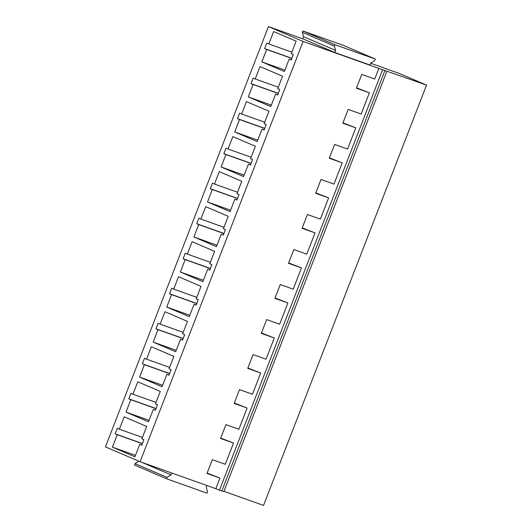 <?xml version="1.0" encoding="UTF-8"?>
<svg xmlns="http://www.w3.org/2000/svg" width="532" height="532" viewBox="0 0 532 532"><rect width="100%" height="100%" fill="white"/><g stroke="black" fill="none" stroke-linecap="round" stroke-linejoin="round"><path stroke-width="0.8" d="M334.814 52.502L335.612 50.427L334.355 46.058L334.894 44.681L375.359 59.085L374.821 60.468L370.89 62.989L370.092 65.057L334.814 52.502L303.346 39.022L268.461 26.6L105.442 446.893L140.089 461.729L215.832 488.695L219.949 478.082L206.981 473.46L212.328 459.675L225.295 464.29L233.535 443.056L220.567 438.441L225.914 424.649L238.881 429.264L247.121 408.031L234.147 403.416L239.5 389.623L252.467 394.245L260.707 373.005L247.732 368.39L253.079 354.598L266.053 359.22L274.286 337.986L261.318 333.365L266.665 319.579L279.639 324.194L287.872 302.961L274.904 298.339L280.251 284.553L293.225 289.169L301.458 267.935L288.49 263.32L293.837 249.528L306.804 254.143L315.044 232.91L302.076 228.295L307.423 214.502L320.39 219.124L328.63 197.884L315.662 193.269L321.009 179.477L333.976 184.099L342.216 162.865L329.242 158.243L334.595 144.458L347.562 149.073L355.802 127.84L342.827 123.218L348.174 109.432L361.148 114.047L369.381 92.814L356.413 88.199L361.76 74.407L374.734 79.022L378.851 68.409L426.558 85.107L399.732 73.616L370.777 63.281M140.089 461.729L303.107 41.443L378.851 68.409M268.461 26.6L303.107 41.443M219.949 478.082L207.128 473.074M233.535 443.056L220.714 438.055M247.121 408.031L234.299 403.03M260.707 373.005L247.885 368.004M274.286 337.986L261.471 332.979M287.872 302.961L275.051 297.953M301.458 267.935L288.637 262.934M315.044 232.91L302.223 227.909M328.63 197.884L315.808 192.883M342.216 162.865L329.394 157.858M355.802 127.84L342.98 122.832M139.743 444.38L134.929 456.788L112.418 447.146L117.233 434.737L115.185 433.859L117.326 428.346L119.374 429.218L124.189 416.809L146.692 426.451L141.878 438.86L143.926 439.738L141.785 445.251L139.743 444.38L141.838 445.124M153.322 409.354L148.514 421.763L126.004 412.12L130.819 399.712L128.771 398.834L130.912 393.321L132.96 394.199L137.768 381.783L160.278 391.426L155.464 403.835L157.512 404.712L155.371 410.232L153.322 409.354L155.424 410.099M166.908 374.329L162.094 386.737L139.59 377.095L144.405 364.686L142.357 363.815L144.498 358.295L146.539 359.173L151.354 346.764L173.864 356.4L169.05 368.816L171.098 369.687L168.957 375.206L166.908 374.329L169.01 375.073M180.494 339.303L175.68 351.712L153.176 342.076L157.991 329.66L155.942 328.789L158.084 323.27L160.125 324.148L164.94 311.739L187.45 321.381L182.636 333.79L184.684 334.668L182.543 340.181L180.494 339.303L182.589 340.048M194.08 304.277L189.266 316.693L166.762 307.05L171.57 294.642L169.528 293.764L171.67 288.244L173.711 289.122L178.526 276.713L201.036 286.356L196.222 298.765L198.263 299.642L196.128 305.155L194.08 304.277L196.175 305.029M207.666 269.259L202.852 281.667L180.348 272.025L185.156 259.616L183.114 258.738L185.249 253.225L187.297 254.097L192.112 241.688L214.615 251.33L209.808 263.739L211.849 264.617L209.714 270.13L207.666 269.259L209.761 270.003M221.252 234.233L216.438 246.642L193.927 236.999L198.742 224.59L196.7 223.713L198.835 218.2L200.883 219.078L205.698 206.662L228.201 216.305L223.387 228.713L225.435 229.591L223.294 235.111L221.252 234.233L223.347 234.978M234.838 199.207L230.023 211.616L207.513 201.974L212.328 189.565L210.28 188.694L212.421 183.174L214.469 184.052L219.284 171.643L241.787 181.279L236.973 193.695L239.021 194.566L236.88 200.085L234.838 199.207L236.933 199.952M248.417 164.182L243.609 176.591L221.099 166.955L225.914 154.539L223.866 153.668L226.007 148.149L228.055 149.026L232.863 136.618L255.373 146.26L250.559 158.669L252.607 159.547L250.466 165.06L248.417 164.182L250.519 164.927M262.003 129.156L257.189 141.572L234.685 131.929L239.5 119.52L237.452 118.643L239.593 113.123L241.634 114.001L246.449 101.592L268.959 111.235L264.145 123.643L266.193 124.521L264.052 130.034L262.003 129.156L264.105 129.908M275.589 94.137L270.775 106.546L248.271 96.904L253.086 84.495L251.038 83.617L253.179 78.104L255.22 78.975L260.035 66.567L282.545 76.209L277.731 88.618L279.779 89.496L277.637 95.009L275.589 94.137L277.684 94.882M135.48 455.359L112.418 447.146M149.066 420.333L126.004 412.12M162.652 385.308L139.59 377.095M176.238 350.282L153.176 342.076M189.824 315.263L166.762 307.05M203.404 280.238L180.348 272.025M216.99 245.212L193.927 236.999M230.575 210.187L207.513 201.974M244.161 175.161L221.099 166.955M257.747 140.142L234.685 131.929M271.333 105.117L248.271 96.904M142.39 443.695L117.233 434.737M155.976 408.669L130.819 399.712M169.562 373.644L144.405 364.686M183.148 338.618L157.991 329.66M196.734 303.599L171.57 294.642M210.32 268.574L185.156 259.616M223.899 233.548L198.742 224.59M237.485 198.522L212.328 189.565M251.071 163.497L225.914 154.539M264.657 128.478L239.5 119.52M278.243 93.452L253.086 84.495M142.443 443.562L115.185 433.859M156.029 408.536L128.771 398.834M169.615 373.517L142.357 363.815M183.194 338.492L155.942 328.789M196.78 303.466L169.528 293.764M210.366 268.441L183.114 258.738M223.952 233.415L196.7 223.713M237.538 198.396L210.28 188.694M251.124 163.371L223.866 153.668M264.71 128.345L237.452 118.643M278.289 93.319L251.038 83.617M142.436 437.43L119.374 429.218M156.022 402.405L132.96 394.199M169.602 367.386L146.539 359.173M183.188 332.36L160.125 324.148M196.773 297.335L173.711 289.122M210.359 262.309L187.297 254.097M223.945 227.284L200.883 219.078M237.531 192.265L214.469 184.052M251.117 157.239L228.055 149.026M264.697 122.214L241.634 114.001M278.283 87.188L255.22 78.975M223.952 491.349L263.54 505.4L426.558 85.107M215.832 488.695L221.804 491.089L384.822 70.796M221.891 490.856L223.872 491.561L386.89 71.268M219.47 490.258L382.488 69.965M369.381 92.814L356.566 87.813M291.223 59.99L289.175 59.112L284.361 71.521L261.857 61.878L266.665 49.469L264.623 48.592L266.765 43.079L268.806 43.956L273.621 31.541L296.131 41.183L291.317 53.592L293.358 54.47L291.223 59.99M291.868 52.163L268.806 43.956M291.875 58.294L264.623 48.592M291.829 58.427L266.665 49.469M291.27 59.857L289.175 59.112M284.919 70.091L261.857 61.878M206.995 485.55L206.27 487.418L207.527 491.787L206.988 493.164L166.523 478.76L167.061 477.384L170.991 474.857L141.625 462.281M170.991 474.857L171.716 472.995M167.061 477.384L135.002 463.651L138.832 461.191M166.523 478.76L134.47 465.028L135.002 463.651M303.346 39.022L302.761 38.77L303.559 36.701L335.612 50.427M334.355 46.058L302.302 32.326L303.559 36.701M334.894 44.681L302.841 30.949L302.302 32.326M375.359 59.085L343.306 45.353L302.841 30.949"/></g></svg>
